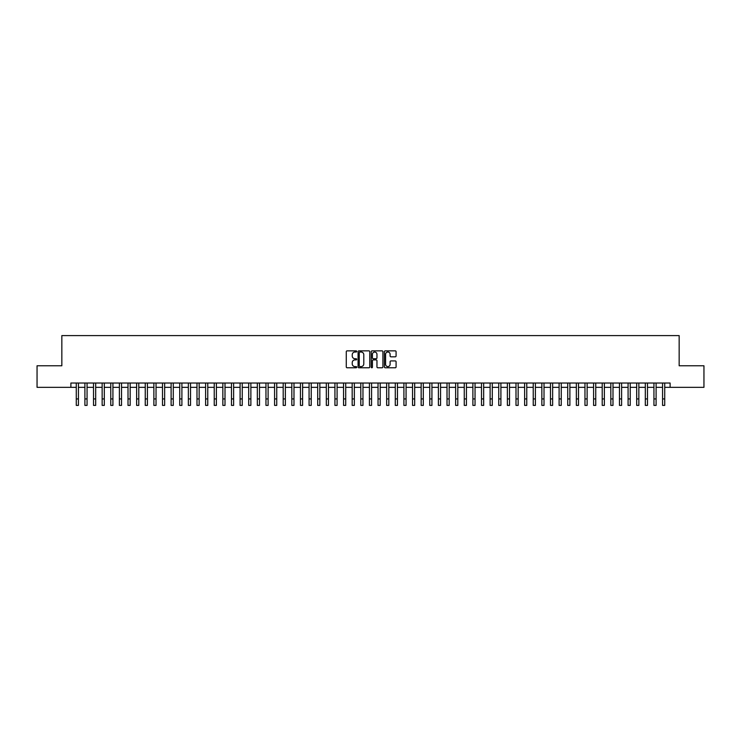 <?xml version="1.0" encoding="UTF-8"?>
<svg xmlns="http://www.w3.org/2000/svg" width="741" height="741" viewBox="0 0 741 741"><rect width="100%" height="100%" fill="white"/><g stroke="black" fill="none" stroke-linecap="round" stroke-linejoin="round"><path stroke-width="1.11" d="M356.708 351.447A0.593 0.593 0 0 0 356.115 350.854L347.121 350.854A0.843 0.843 0 0 0 346.279 351.697L346.279 366.934A0.843 0.843 0 0 0 347.121 367.777L356.115 367.777A0.593 0.593 0 0 0 356.708 367.184A0.593 0.593 0 0 0 356.115 366.591L354.948 366.591A2.705 2.705 0 0 1 352.244 363.887L352.244 362.618A2.705 2.705 0 0 1 354.948 359.904L356.115 359.904A0.593 0.593 0 0 0 356.708 359.311A0.593 0.593 0 0 0 356.115 358.718L354.948 358.718A2.705 2.705 0 0 1 352.244 356.013L352.244 354.744A2.705 2.705 0 0 1 354.948 352.031L356.115 352.031A0.593 0.593 0 0 0 356.708 351.447M395.231 356.819A0.843 0.843 0 0 0 396.083 355.967L396.083 351.697A0.843 0.843 0 0 0 395.231 350.854L385.246 350.854A0.843 0.843 0 0 0 384.403 351.697L384.403 366.934A0.843 0.843 0 0 0 385.246 367.777L395.231 367.777A0.843 0.843 0 0 0 396.083 366.934L396.083 361.765A0.843 0.843 0 0 0 395.231 360.923L390.961 360.923A0.843 0.843 0 0 0 390.109 361.765L390.109 364.331A2.26 2.26 0 0 1 387.849 366.591A2.26 2.26 0 0 1 385.589 364.331L385.589 354.3A2.26 2.26 0 0 1 387.849 352.031A2.26 2.26 0 0 1 390.109 354.3L390.109 355.967A0.843 0.843 0 0 0 390.961 356.819L395.231 356.819M70.895 387.33L37.05 387.33L37.05 365.776L61.836 365.776L61.836 335.599L679.164 335.599L679.164 365.776L703.95 365.776L703.95 387.33L670.105 387.33L670.105 383.023L70.895 383.023L70.895 387.33L76.277 387.33M369.759 351.697A0.843 0.843 0 0 0 368.916 350.854L358.931 350.854A0.843 0.843 0 0 0 358.079 351.697L358.079 366.934A0.843 0.843 0 0 0 358.931 367.777L368.916 367.777A0.843 0.843 0 0 0 369.759 366.934L369.759 351.697M372.084 350.854L382.069 350.854A0.843 0.843 0 0 1 382.921 351.697L382.921 366.934A0.843 0.843 0 0 1 382.069 367.777L377.799 367.777A0.843 0.843 0 0 1 376.956 366.934L376.956 360.756A0.843 0.843 0 0 0 376.104 359.904L373.269 359.904A0.843 0.843 0 0 0 372.427 360.756L372.427 367.184A0.593 0.593 0 0 1 371.834 367.777A0.593 0.593 0 0 1 371.241 367.184L371.241 351.697A0.843 0.843 0 0 1 372.084 350.854M78.435 387.33L84.9 387.33M87.058 387.33L93.523 387.33M95.682 387.33L102.147 387.33M104.305 387.33L110.77 387.33M112.919 387.33L119.384 387.33M121.543 387.33L128.008 387.33M130.166 387.33L136.631 387.33M138.789 387.33L145.255 387.33M147.413 387.33L153.878 387.33M156.036 387.33L162.501 387.33M164.65 387.33L171.115 387.33M173.274 387.33L179.739 387.33M181.897 387.33L188.362 387.33M190.52 387.33L196.986 387.33M199.144 387.33L205.609 387.33M207.767 387.33L214.232 387.33M216.381 387.33L222.846 387.33M225.005 387.33L231.47 387.33M233.628 387.33L240.093 387.33M242.251 387.33L248.717 387.33M250.875 387.33L257.34 387.33M259.498 387.33L265.963 387.33M268.112 387.33L274.578 387.33M276.736 387.33L283.201 387.33M285.359 387.33L291.824 387.33M293.982 387.33L300.448 387.33M302.606 387.33L309.071 387.33M311.229 387.33L317.694 387.33M319.843 387.33L326.309 387.33M328.467 387.33L334.932 387.33M337.09 387.33L343.555 387.33M345.714 387.33L352.179 387.33M354.337 387.33L360.802 387.33M362.96 387.33L369.426 387.33M371.574 387.33L378.04 387.33M380.198 387.33L386.663 387.33M388.821 387.33L395.286 387.33M397.445 387.33L403.91 387.33M406.068 387.33L412.533 387.33M414.691 387.33L421.157 387.33M423.306 387.33L429.771 387.33M431.929 387.33L438.394 387.33M440.552 387.33L447.018 387.33M449.176 387.33L455.641 387.33M457.799 387.33L464.264 387.33M466.422 387.33L472.888 387.33M475.037 387.33L481.502 387.33M483.66 387.33L490.125 387.33M492.283 387.33L498.749 387.33M500.907 387.33L507.372 387.33M509.53 387.33L515.995 387.33M518.154 387.33L524.619 387.33M526.768 387.33L533.233 387.33M535.391 387.33L541.856 387.33M544.014 387.33L550.48 387.33M552.638 387.33L559.103 387.33M561.261 387.33L567.726 387.33M569.885 387.33L576.35 387.33M578.499 387.33L584.964 387.33M587.122 387.33L593.587 387.33M595.745 387.33L602.211 387.33M604.369 387.33L610.834 387.33M612.992 387.33L619.457 387.33M621.616 387.33L628.081 387.33M630.23 387.33L636.695 387.33M638.853 387.33L645.318 387.33M647.477 387.33L653.942 387.33M656.1 387.33L662.565 387.33M664.723 387.33L670.105 387.33M359.857 352.031A0.593 0.593 0 0 0 359.265 352.623L359.265 365.998A0.593 0.593 0 0 0 359.857 366.591L361.089 366.591A2.705 2.705 0 0 0 363.794 363.887L363.794 354.744A2.705 2.705 0 0 0 361.089 352.031L359.857 352.031M376.956 354.337A2.26 2.26 0 0 0 374.687 352.077A2.26 2.26 0 0 0 372.427 354.337L372.427 357.875A0.843 0.843 0 0 0 373.269 358.718L376.104 358.718A0.843 0.843 0 0 0 376.956 357.875L376.956 354.337M76.277 398.927L78.435 398.927L78.435 405.401L76.277 405.401L76.277 383.023M78.435 398.927L78.435 383.023M84.9 398.927L87.058 398.927L87.058 405.401L84.9 405.401L84.9 383.023M87.058 398.927L87.058 383.023M93.523 398.927L95.682 398.927L95.682 405.401L93.523 405.401L93.523 383.023M95.682 398.927L95.682 383.023M102.147 398.927L104.305 398.927L104.305 405.401L102.147 405.401L102.147 383.023M104.305 398.927L104.305 383.023M110.77 398.927L112.919 398.927L112.919 405.401L110.77 405.401L110.77 383.023M112.919 398.927L112.919 383.023M119.384 398.927L121.543 398.927L121.543 405.401L119.384 405.401L119.384 383.023M121.543 398.927L121.543 383.023M128.008 398.927L130.166 398.927L130.166 405.401L128.008 405.401L128.008 383.023M130.166 398.927L130.166 383.023M136.631 398.927L138.789 398.927L138.789 405.401L136.631 405.401L136.631 383.023M138.789 398.927L138.789 383.023M145.255 398.927L147.413 398.927L147.413 405.401L145.255 405.401L145.255 383.023M147.413 398.927L147.413 383.023M153.878 398.927L156.036 398.927L156.036 405.401L153.878 405.401L153.878 383.023M156.036 398.927L156.036 383.023M162.501 398.927L164.65 398.927L164.65 405.401L162.501 405.401L162.501 383.023M164.65 398.927L164.65 383.023M171.115 398.927L173.274 398.927L173.274 405.401L171.115 405.401L171.115 383.023M173.274 398.927L173.274 383.023M179.739 398.927L181.897 398.927L181.897 405.401L179.739 405.401L179.739 383.023M181.897 398.927L181.897 383.023M188.362 398.927L190.52 398.927L190.52 405.401L188.362 405.401L188.362 383.023M190.52 398.927L190.52 383.023M196.986 398.927L199.144 398.927L199.144 405.401L196.986 405.401L196.986 383.023M199.144 398.927L199.144 383.023M205.609 398.927L207.767 398.927L207.767 405.401L205.609 405.401L205.609 383.023M207.767 398.927L207.767 383.023M214.232 398.927L216.381 398.927L216.381 405.401L214.232 405.401L214.232 383.023M216.381 398.927L216.381 383.023M222.846 398.927L225.005 398.927L225.005 405.401L222.846 405.401L222.846 383.023M225.005 398.927L225.005 383.023M231.47 398.927L233.628 398.927L233.628 405.401L231.47 405.401L231.47 383.023M233.628 398.927L233.628 383.023M240.093 398.927L242.251 398.927L242.251 405.401L240.093 405.401L240.093 383.023M242.251 398.927L242.251 383.023M248.717 398.927L250.875 398.927L250.875 405.401L248.717 405.401L248.717 383.023M250.875 398.927L250.875 383.023M257.34 398.927L259.498 398.927L259.498 405.401L257.34 405.401L257.34 383.023M259.498 398.927L259.498 383.023M265.963 398.927L268.112 398.927L268.112 405.401L265.963 405.401L265.963 383.023M268.112 398.927L268.112 383.023M274.578 398.927L276.736 398.927L276.736 405.401L274.578 405.401L274.578 383.023M276.736 398.927L276.736 383.023M283.201 398.927L285.359 398.927L285.359 405.401L283.201 405.401L283.201 383.023M285.359 398.927L285.359 383.023M291.824 398.927L293.982 398.927L293.982 405.401L291.824 405.401L291.824 383.023M293.982 398.927L293.982 383.023M300.448 398.927L302.606 398.927L302.606 405.401L300.448 405.401L300.448 383.023M302.606 398.927L302.606 383.023M309.071 398.927L311.229 398.927L311.229 405.401L309.071 405.401L309.071 383.023M311.229 398.927L311.229 383.023M317.694 398.927L319.843 398.927L319.843 405.401L317.694 405.401L317.694 383.023M319.843 398.927L319.843 383.023M326.309 398.927L328.467 398.927L328.467 405.401L326.309 405.401L326.309 383.023M328.467 398.927L328.467 383.023M334.932 398.927L337.09 398.927L337.09 405.401L334.932 405.401L334.932 383.023M337.09 398.927L337.09 383.023M343.555 398.927L345.714 398.927L345.714 405.401L343.555 405.401L343.555 383.023M345.714 398.927L345.714 383.023M352.179 398.927L354.337 398.927L354.337 405.401L352.179 405.401L352.179 383.023M354.337 398.927L354.337 383.023M360.802 398.927L362.96 398.927L362.96 405.401L360.802 405.401L360.802 383.023M362.96 398.927L362.96 383.023M369.426 398.927L371.574 398.927L371.574 405.401L369.426 405.401L369.426 383.023M371.574 398.927L371.574 383.023M378.04 398.927L380.198 398.927L380.198 405.401L378.04 405.401L378.04 383.023M380.198 398.927L380.198 383.023M386.663 398.927L388.821 398.927L388.821 405.401L386.663 405.401L386.663 383.023M388.821 398.927L388.821 383.023M395.286 398.927L397.445 398.927L397.445 405.401L395.286 405.401L395.286 383.023M397.445 398.927L397.445 383.023M403.91 398.927L406.068 398.927L406.068 405.401L403.91 405.401L403.91 383.023M406.068 398.927L406.068 383.023M412.533 398.927L414.691 398.927L414.691 405.401L412.533 405.401L412.533 383.023M414.691 398.927L414.691 383.023M421.157 398.927L423.306 398.927L423.306 405.401L421.157 405.401L421.157 383.023M423.306 398.927L423.306 383.023M429.771 398.927L431.929 398.927L431.929 405.401L429.771 405.401L429.771 383.023M431.929 398.927L431.929 383.023M438.394 398.927L440.552 398.927L440.552 405.401L438.394 405.401L438.394 383.023M440.552 398.927L440.552 383.023M447.018 398.927L449.176 398.927L449.176 405.401L447.018 405.401L447.018 383.023M449.176 398.927L449.176 383.023M455.641 398.927L457.799 398.927L457.799 405.401L455.641 405.401L455.641 383.023M457.799 398.927L457.799 383.023M464.264 398.927L466.422 398.927L466.422 405.401L464.264 405.401L464.264 383.023M466.422 398.927L466.422 383.023M472.888 398.927L475.037 398.927L475.037 405.401L472.888 405.401L472.888 383.023M475.037 398.927L475.037 383.023M481.502 398.927L483.66 398.927L483.66 405.401L481.502 405.401L481.502 383.023M483.66 398.927L483.66 383.023M490.125 398.927L492.283 398.927L492.283 405.401L490.125 405.401L490.125 383.023M492.283 398.927L492.283 383.023M498.749 398.927L500.907 398.927L500.907 405.401L498.749 405.401L498.749 383.023M500.907 398.927L500.907 383.023M507.372 398.927L509.53 398.927L509.53 405.401L507.372 405.401L507.372 383.023M509.53 398.927L509.53 383.023M515.995 398.927L518.154 398.927L518.154 405.401L515.995 405.401L515.995 383.023M518.154 398.927L518.154 383.023M524.619 398.927L526.768 398.927L526.768 405.401L524.619 405.401L524.619 383.023M526.768 398.927L526.768 383.023M533.233 398.927L535.391 398.927L535.391 405.401L533.233 405.401L533.233 383.023M535.391 398.927L535.391 383.023M541.856 398.927L544.014 398.927L544.014 405.401L541.856 405.401L541.856 383.023M544.014 398.927L544.014 383.023M550.48 398.927L552.638 398.927L552.638 405.401L550.48 405.401L550.48 383.023M552.638 398.927L552.638 383.023M559.103 398.927L561.261 398.927L561.261 405.401L559.103 405.401L559.103 383.023M561.261 398.927L561.261 383.023M567.726 398.927L569.885 398.927L569.885 405.401L567.726 405.401L567.726 383.023M569.885 398.927L569.885 383.023M576.35 398.927L578.499 398.927L578.499 405.401L576.35 405.401L576.35 383.023M578.499 398.927L578.499 383.023M584.964 398.927L587.122 398.927L587.122 405.401L584.964 405.401L584.964 383.023M587.122 398.927L587.122 383.023M593.587 398.927L595.745 398.927L595.745 405.401L593.587 405.401L593.587 383.023M595.745 398.927L595.745 383.023M602.211 398.927L604.369 398.927L604.369 405.401L602.211 405.401L602.211 383.023M604.369 398.927L604.369 383.023M610.834 398.927L612.992 398.927L612.992 405.401L610.834 405.401L610.834 383.023M612.992 398.927L612.992 383.023M619.457 398.927L621.616 398.927L621.616 405.401L619.457 405.401L619.457 383.023M621.616 398.927L621.616 383.023M628.081 398.927L630.23 398.927L630.23 405.401L628.081 405.401L628.081 383.023M630.23 398.927L630.23 383.023M636.695 398.927L638.853 398.927L638.853 405.401L636.695 405.401L636.695 383.023M638.853 398.927L638.853 383.023M645.318 398.927L647.477 398.927L647.477 405.401L645.318 405.401L645.318 383.023M647.477 398.927L647.477 383.023M653.942 398.927L656.1 398.927L656.1 405.401L653.942 405.401L653.942 383.023M656.1 398.927L656.1 383.023M662.565 398.927L664.723 398.927L664.723 405.401L662.565 405.401L662.565 383.023M664.723 398.927L664.723 383.023"/></g></svg>
